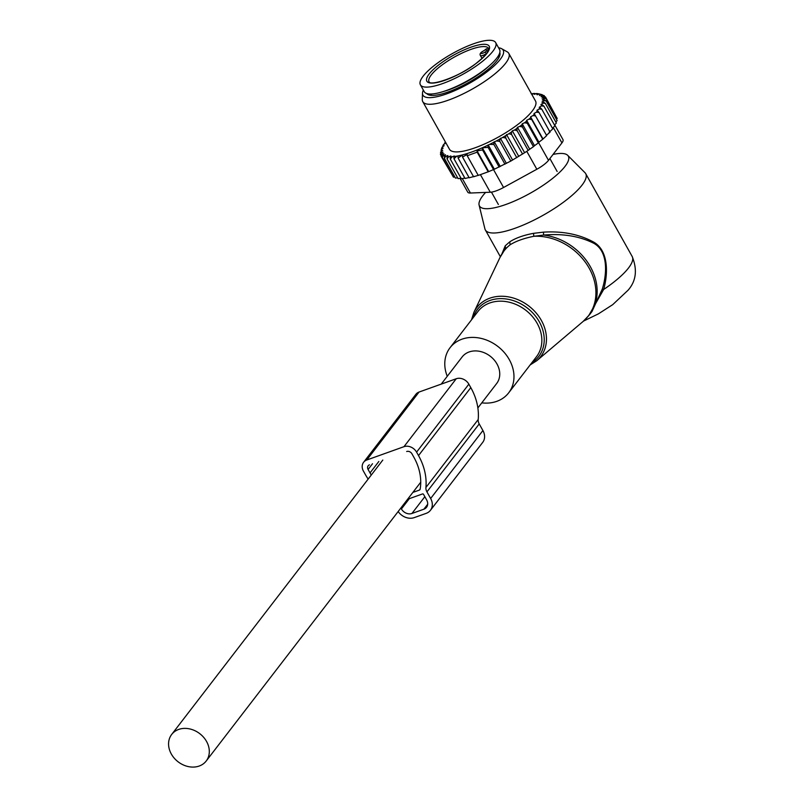 <?xml version="1.0" encoding="UTF-8"?>
<svg xmlns="http://www.w3.org/2000/svg" width="807" height="807" viewBox="0 0 807 807"><rect width="100%" height="100%" fill="white"/><g stroke="black" fill="none" stroke-linecap="round" stroke-linejoin="round"><path stroke-width="1.21" d="M481.779 402.854A36.991 30.152 -142.4 0 0 508.692 392.817A36.991 30.152 -142.4 0 0 497.253 345.981A36.991 30.152 -142.4 0 0 450.064 347.706A36.991 30.152 -142.4 0 0 447.26 376.294M553.077 154.419A50.932 13.699 150.7 0 1 567.684 155.327A50.932 13.699 150.7 0 1 565.051 166.353A50.932 13.699 150.7 0 1 516.349 200.227A50.932 13.699 150.7 0 1 479.096 205.039A50.932 13.699 150.7 0 1 482.737 195.798A50.932 13.699 150.7 0 1 485.622 192.419M567.684 155.327L584.984 172.698A57.539 15.474 150.7 0 1 585.69 173.626A57.539 15.474 150.7 0 1 582.008 185.156A57.539 15.474 150.7 0 1 528.878 222.561A57.539 15.474 150.7 0 1 485.34 229.945A57.539 15.474 150.7 0 1 484.906 228.855L479.096 205.039M509.742 241.848L510.145 244.763L505.535 248.677A53.423 43.548 -142.4 0 0 504.839 249.565L499.987 257.483A53.242 43.396 -142.4 0 1 510.145 244.763C515.966 241.132 523.864 238.307 533.831 236.29L543.615 235.059C562.872 233.405 579.597 236.148 593.781 243.29C608.196 251.128 607.146 273.634 602.294 289.047L591.995 311.512L589.524 314.73A53.423 43.548 -142.4 0 0 572.99 247.073A53.423 43.548 -142.4 0 0 543.615 235.059L543.424 232.144L533.498 233.344C523.481 235.22 515.562 238.055 509.742 241.848L505.232 245.812L505.535 248.677L504.839 249.565M588.505 316.001L603.656 289.481C608.165 273.825 608.639 250.947 594.013 242.292C579.638 234.343 562.772 230.953 543.424 232.144M501.994 253.721L505.232 245.812M533.498 233.344L533.831 236.29A53.242 43.396 -142.4 0 1 571.84 248.576A53.242 43.396 37.6 0 1 583.108 321.448L536.786 360.709A40.279 32.825 37.6 0 0 528.262 305.591A40.279 32.825 -142.4 0 0 473.901 312.329L471.53 319.814M585.69 173.626L632.184 256.485A57.539 15.474 150.7 0 1 628.502 268.005A57.539 15.474 150.7 0 1 603.656 289.481L602.294 289.047M508.198 184.944L505.525 186.407M495.659 42.589L499.533 49.489A43.154 11.601 150.7 0 1 485.189 69.16A43.154 11.601 150.7 0 1 424.27 91.726L420.397 84.826A43.154 11.601 150.7 0 1 434.731 65.155A43.154 11.601 150.7 0 1 495.659 42.589A43.154 11.601 150.7 0 1 481.315 62.26A43.154 11.601 150.7 0 1 420.397 84.826M488.548 49.943A3.289 0.888 -29.3 0 0 487.135 50.73L484.987 52.112A3.289 0.888 -29.3 0 1 481.224 53.454A3.289 0.888 -29.3 0 1 482.868 51.325L485.017 49.933A3.289 0.888 -29.3 0 0 486.49 48.753A34.116 9.17 150.7 0 1 488.659 49.429M485.945 50.034L486.49 48.753L484.856 50.044M531.581 94.005L532.781 93.572A58.356 15.696 -29.3 0 1 534.819 93.481L534.153 94.348L536.453 93.521A58.356 15.696 -29.3 0 1 537.976 93.673L537.129 94.772L539.419 93.955L542.385 95.055M539.419 93.955A58.356 15.696 150.7 0 1 540.519 94.298L542.143 94.641M445.393 141.971A58.356 15.696 -29.3 0 0 444.839 142.698L444.798 143.888M494.368 169.218L488.689 171.619L477.068 150.899L482.536 149.92L482.354 147.812L494.368 169.218L510.851 161.057L524.621 152.715L512.344 130.845L511.487 132.035A58.356 15.696 -29.3 0 1 508.813 133.73L505.666 135.657A58.356 15.696 -29.3 0 1 502.68 137.422L499.715 139.107A58.356 15.696 -29.3 0 1 497.021 140.579A58.356 15.696 -29.3 0 1 496.315 140.963L493.773 142.294A58.356 15.696 -29.3 0 1 489.647 144.372L487.942 145.199A58.356 15.696 -29.3 0 1 457.973 155.922L456.722 156.155A58.356 15.696 -29.3 0 1 453.867 156.578L454.321 155.983L452.243 156.729A58.356 15.696 -29.3 0 1 450.205 156.82L450.861 155.963L448.561 156.78A58.356 15.696 -29.3 0 1 447.038 156.639L447.885 155.529L445.595 156.356A58.356 15.696 -29.3 0 1 444.496 156.003L445.514 154.752L443.406 155.479A58.356 15.696 -29.3 0 1 442.68 154.974L443.941 153.653L441.954 154.228A58.356 15.696 -29.3 0 1 441.53 153.552L443.003 152.17L441.177 152.594A58.356 15.696 -29.3 0 1 441.056 151.756L442.72 150.334L441.086 150.596A58.356 15.696 -29.3 0 1 441.258 149.608L443.104 148.165L441.671 148.256A58.356 15.696 -29.3 0 1 442.135 147.126L444.143 145.694L442.922 145.613A58.356 15.696 -29.3 0 1 443.689 144.362L445.817 142.94L444.839 142.698M512.344 130.845L514.523 130.028A58.356 15.696 -29.3 0 0 516.863 128.434L517.458 127.345L519.728 126.396A58.356 15.696 -29.3 0 0 521.907 124.792L522.25 123.814L524.57 122.755A58.356 15.696 -29.3 0 0 526.567 121.151L526.638 120.314L528.989 119.143A58.356 15.696 -29.3 0 0 530.784 117.57L530.582 116.864L532.913 115.603A58.356 15.696 -29.3 0 0 534.486 114.09L546.692 135.626L542.768 139.228L531.722 119.547L528.989 119.143M540.519 94.298L539.5 95.549L541.618 94.823A58.356 15.696 -29.3 0 1 542.334 95.327L541.083 96.648L543.061 96.073A58.356 15.696 -29.3 0 1 543.484 96.749L542.011 98.131L543.837 97.708A58.356 15.696 -29.3 0 1 543.968 98.545L542.294 99.967L543.938 99.715A58.356 15.696 -29.3 0 1 543.757 100.704L541.911 102.136L543.353 102.045A58.356 15.696 -29.3 0 1 542.879 103.175L540.872 104.617L542.092 104.688A58.356 15.696 -29.3 0 1 541.326 105.939L539.197 107.361L540.176 107.603A58.356 15.696 -29.3 0 1 539.126 108.965L536.897 110.347L537.623 110.751A58.356 15.696 -29.3 0 1 536.312 112.203L534.012 113.535L534.486 114.09M422.767 101.652L449.499 149.285A49.318 13.265 -29.3 0 0 496.325 138.189A49.318 13.265 -29.3 0 0 535.515 101.016L508.783 53.383A49.318 13.265 150.7 0 1 469.583 90.555A49.318 13.265 150.7 0 1 422.767 101.652A49.318 13.265 150.7 0 1 422.283 99.473L422.495 93.158A45.999 12.367 -29.3 0 0 466.617 84.846A45.999 12.367 -29.3 0 0 501.672 48.723A45.999 12.367 -29.3 0 0 498.605 47.825M537.976 93.673L539.49 94.096M442.922 145.613L442.68 146.935M441.671 148.256L441.237 149.719M441.258 149.608L441.086 150.596M441.056 151.756L440.42 154.329L441.177 152.594M441.53 153.552L441.066 156.094L441.954 154.228M442.68 154.974L442.407 157.466L443.406 155.479M444.496 156.003L444.425 158.434L445.595 156.356M447.038 156.639L447.078 158.969L448.561 156.78M452.243 156.729L450.296 159.09L450.205 156.82M456.722 156.155L454.008 158.787L453.867 156.578M487.942 145.199L488.104 147.378L482.354 147.812M457.973 155.922L458.134 158.101L462.361 154.964L462.542 157.072L467.102 154.47L467.213 155.731L477.179 152.16L477.068 150.899M500.279 166.484L488.164 144.907M499.15 167.069L488.104 147.378M489.647 144.372L493.914 144.503L493.773 142.294M506.413 163.407L494.227 141.709M504.96 164.194L493.914 144.503M496.315 140.963L499.805 141.366L499.715 139.107M512.606 160.038L500.37 138.239M510.851 161.057L499.805 141.366M502.68 137.422L505.707 137.997L505.666 135.657M518.79 156.407L506.524 134.547M516.762 157.678L505.707 137.997M508.813 133.73L511.537 134.416L511.487 132.035M522.593 154.097L511.537 134.416M524.621 152.715L528.182 150.415L517.126 130.734L514.523 130.028M516.863 128.434L517.126 130.734M517.458 127.345L529.735 149.214L528.182 150.415M529.735 149.214L533.447 146.682L522.401 126.992L519.728 126.396M521.907 124.792L522.401 126.992M522.25 123.814L534.516 145.684L533.447 146.682M534.516 145.684L538.34 142.93L527.284 123.249L524.57 122.755M526.567 121.151L527.284 123.249M526.638 120.314L538.915 142.183L538.34 142.93M538.915 142.183L542.768 139.228M530.784 117.57L531.722 119.547M542.849 138.733L530.582 116.864M532.913 115.603L535.646 115.936M546.289 135.394L550.061 132.156L539.015 112.466L536.312 112.203M537.623 110.751L539.015 112.466M549.174 132.217L552.815 128.868L541.769 109.187L539.126 108.965M540.176 107.603L541.769 109.187M552.472 128.252L554.934 125.821L543.888 106.131L541.326 105.939M542.092 104.688L543.888 106.131M554.5 125.045L556.376 123.037L545.33 103.346L542.879 103.175M543.353 102.045L545.33 103.346M543.757 100.704L546.087 100.875L543.938 99.715M543.968 98.545L546.137 98.736L543.837 97.708M543.484 96.749L545.492 96.971L543.061 96.073M542.334 95.327L544.16 95.599L541.618 94.823M534.819 93.481L536.272 93.985M531.147 93.733L532.559 94.278M478.722 175.19L473.588 176.763L462.542 157.072M488.689 171.619L478.258 175.412L467.213 155.731M488.225 171.851L477.179 152.16M493.581 169.611L482.536 149.92M554.691 124.843L562.983 139.621A16.443 4.418 -29.3 0 1 561.924 142.91L548.508 160.341A16.443 4.418 -29.3 0 1 536.837 169.258L503.568 187.486A16.443 4.418 150.7 0 1 490.283 192.237L470.42 193.024A16.443 4.418 150.7 0 1 467.757 192.157L460 178.327M426.732 93.541A41.924 11.278 -29.3 0 0 466.305 83.767A41.924 11.278 -29.3 0 0 499.795 52.536M423.332 90.071A45.999 12.367 -29.3 0 0 422.495 93.158M501.672 48.723L507.179 51.83A49.318 13.265 150.7 0 1 508.783 53.383M474.375 176.37L469.18 177.792L458.134 158.101M469.038 177.53L465.054 178.478L454.008 158.787M464.822 178.054L461.342 178.771L450.296 159.09M460.999 178.145L458.124 178.66L447.078 158.969M457.64 177.792L455.471 178.115L444.425 158.434M454.835 176.995L453.453 177.157L442.407 157.466M452.666 175.744L441.066 156.094M544.775 96.709L544.16 95.599M556.356 116.944L545.492 96.971M556.467 119.375L557.193 118.427L546.137 98.736M555.841 122.079L557.133 120.566L546.087 100.875M441.157 155.62L440.42 154.329M440.804 152.765L440.481 152.19M398.164 511.537A13.154 10.723 37.6 0 0 414.253 517.62L426.217 513.343A13.154 10.723 37.6 0 0 430.434 510.317A13.154 10.723 37.6 0 0 430.645 498.494L426.933 491.887A8.221 6.698 37.6 0 1 425.914 487.489A59.597 48.571 37.6 0 0 418.52 455.572L470.804 387.622L468.857 384.172A9.866 8.04 -142.4 0 0 456.237 378.745L419.045 392.051A9.866 8.04 -142.4 0 0 415.877 394.32L363.604 462.27A9.866 8.04 -142.4 0 0 363.443 471.137L365.379 474.587A59.597 48.571 37.6 0 0 368.153 479.096M418.52 455.572L416.583 452.122A9.866 8.04 -142.4 0 0 403.964 446.685L366.771 460A9.866 8.04 -142.4 0 0 363.604 462.27M369.475 464.832A4.106 3.349 -142.4 0 0 368.163 465.78A4.106 3.349 -142.4 0 0 368.093 469.472L370.03 472.922L378.836 461.483M412.881 492.411L419.398 490.081A1.644 1.342 37.6 0 0 420.144 489.203A53.837 43.881 37.6 0 0 413.87 457.236L411.933 453.786A4.106 3.349 -142.4 0 0 406.678 451.517M426.933 491.887L479.217 423.937L482.919 430.545A13.154 10.723 37.6 0 1 482.717 442.367L430.434 510.317M479.217 423.937A8.221 6.698 37.6 0 1 478.198 419.539A59.597 48.571 37.6 0 0 470.804 387.622M371.281 475.041A53.837 43.881 37.6 0 1 370.03 472.922M407.596 499.271L422.505 493.945A0.817 0.666 37.6 0 1 423.554 494.388L426.651 499.916A8.221 6.698 37.6 0 1 426.53 507.31A8.221 6.698 37.6 0 1 423.887 509.197L411.933 513.474A8.221 6.698 37.6 0 1 401.412 508.945L400.887 507.996M477.865 407.949L496.638 383.547A21.779 17.754 -142.4 0 0 496.981 363.967A21.779 17.754 -142.4 0 0 462.118 356.976L441.237 384.112M171.336 754.031A21.779 17.754 -142.4 0 0 206.199 761.021A21.779 17.754 -142.4 0 0 206.542 741.441A21.779 17.754 -142.4 0 0 171.679 734.451A21.779 17.754 -142.4 0 0 171.336 754.031M531.843 362.736A38.645 31.493 -142.4 0 0 526.749 307.588A38.645 31.493 -142.4 0 0 473.215 317.625M508.692 392.817L536.574 356.583A36.991 30.152 -142.4 0 0 525.135 309.747A36.991 30.152 -142.4 0 0 477.946 311.472L450.064 347.706M489.203 65.871A38.635 10.39 150.7 0 1 483.524 70.693A38.635 10.39 150.7 0 1 443.628 91.453M438.726 64.903A35.76 9.613 150.7 0 1 482.969 44.335A35.76 9.613 150.7 0 1 477.32 62.502A35.76 9.613 150.7 0 1 433.087 83.071A35.76 9.613 150.7 0 1 438.726 64.903M429.052 81.779A34.116 9.17 150.7 0 1 440.39 66.235A34.116 9.17 150.7 0 1 488.548 48.39L488.608 49.681C488.598 49.671 489.092 52.748 477.088 62.583C461.18 76.181 430.262 86.551 429.052 81.779M487.135 50.73L487.892 51.477M485.017 49.933L482.707 51.426M486.571 53.504L484.987 52.112M486.349 53.797L486.288 53.686A4.933 1.321 -29.3 0 1 480.397 55.512C479.58 54.13 480.357 52.737 482.757 51.315L482.868 51.325M536.837 169.258L526.779 151.323M503.568 187.486L493.541 169.621M561.924 142.91L553.269 127.476M548.508 160.341L538.572 142.627M490.283 192.237L480.437 174.695M470.42 193.024L462.31 178.579M366.771 460L419.045 392.051M403.964 446.685L456.237 378.745M468.857 384.172L416.583 452.122M372.501 463.753L368.093 469.472M430.645 498.494L482.919 430.545M425.914 487.489L478.198 419.539M419.398 490.081L420.154 489.082M401.412 508.945L409.341 498.655M411.933 513.474L424.845 496.688M423.887 509.197L427.68 504.264M530.159 364.925L536.786 360.709M589.524 314.73L583.108 321.448M632.184 256.485C637.51 269.75 636.158 280.977 628.118 290.167L612.725 304.642L598.451 313.832L583.511 321.095M473.901 312.329L499.987 257.483M485.34 229.945L500.36 256.717M491.443 192.127L498.373 204.474M549.89 158.545L557.153 171.488M498.121 56.218L498.897 57.59M430.736 94.026L431.513 95.408M486.167 50.115L486.056 49.056M482.031 58.417L480.397 55.512M420.729 482.203L206.199 761.021M382.8 460.061L171.679 734.451"/></g></svg>
